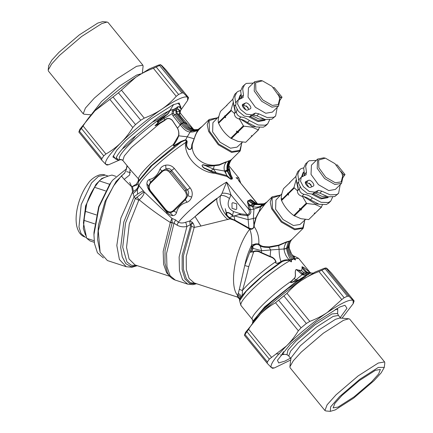 <?xml version="1.0" encoding="UTF-8"?>
<svg xmlns="http://www.w3.org/2000/svg" width="433" height="433" viewBox="0 0 433 433"><rect width="100%" height="100%" fill="white"/><g stroke="black" fill="none" stroke-linecap="round" stroke-linejoin="round"><path stroke-width="0.65" d="M240.721 90.497L237.885 91.428L234.729 94.291L232.765 99.26L234.172 106.226C235.352 109.251 235.455 111.676 234.486 113.5C234.345 116.082 235.839 117.911 238.956 118.988C241.56 119.167 244.38 120.342 247.427 122.501L256.152 126.972L263.388 127.183L265.748 125.743L267.756 123.768L269.629 119.8M237.111 109.5L236.494 111.525C236.353 114.101 237.841 115.93 240.959 117.007C243.562 117.191 246.388 118.361 249.435 120.526L258.155 124.991L265.397 125.207L267.756 123.768M241.186 97.333L240.396 98.729M253.283 83.082L246.215 83.423L242.594 86.53L240.672 90.887L241.679 98.139M244.602 84.554L242.68 88.911L243.487 94.957L242.837 97.604L238.258 99.893L237.555 103.969L240.423 109.349L246.317 114.155L251.643 114.815L255.432 113.067L258.869 113.836L267.123 117.522L273.77 117.251L275.621 116.006L277.212 107.346M243.232 97.333L242.837 97.604M238.258 99.893L236.25 101.869L235.552 105.95L238.421 111.324L244.315 116.131L249.641 116.791L253.429 115.048L256.861 115.811L265.12 119.497L271.762 119.227L275.621 116.006M242.48 104.678L242.983 104.18C240.477 105.122 245.457 111.238 247.708 109.982L250.171 108.845C252.677 107.909 247.698 101.793 245.446 103.049L242.686 104.385M248.791 109.484L247.649 107.075L243.438 105.024L242.361 105.522M250.171 108.845L250.463 108.645M279.956 100.25L282.045 97.198L274.17 87.531L273.272 87.59M282.045 97.198L279.529 97.977M236.732 92.31L234.816 96.656L235.644 102.778M127.264 165.904L126.182 169.871L124.552 173.303L121.381 175.939L113.522 185.99L106.237 200.078L98.286 230.881L100.131 252.352L97.549 239.406L98.453 225.095L105.04 201.399L116.152 181.4L124.845 172.789M125.954 169.233L112.602 180.236L111.064 182.32L99.038 206.898L93.95 234.664L94.491 243.535L97.441 252.775L103.4 257.916M111.064 182.32L109.717 184.225L98.664 206.812L93.993 232.326L93.95 234.664M137.542 194.184L137.413 188.139M130.533 172.67L126.674 171.652M133.424 191.44L132.46 186.574M131.789 186.829L129.667 182.374M109.668 184.296L99.298 180.902L94.524 187.3C89.674 194.726 86.492 202.698 84.976 211.212L83.428 222.952L86.887 203.072L95.011 186.466L96.137 184.875M105.555 190.904L94.524 187.3M96.348 214.93L84.976 211.212M115.892 176.35L111.963 175.067C106.058 176.464 101.836 178.407 99.298 180.902M83.428 222.952L86.714 238.323L90.107 240.954L94.324 242.334M94.659 223.861L83.596 220.24M86.714 238.323L94.156 240.753M107.774 176.253L101.787 178.483L95.937 184.344L85.545 205.962L83.309 228.478L85.566 235.254M263.518 119.059L259.048 119.059L252.038 115.687M245.809 109.782L242.881 105.284M241.062 98.421L241.381 96.613M265.521 119.584L258.674 120.807L250.231 116.52M239.287 99.238L240.883 94.605M265.489 119.616L264.72 120.379L257.9 121.565L249.083 116.986M238.507 99.671L240.077 95.395L240.851 94.632M255.546 126.782L252.347 126.496L240.651 119.232M235.108 111.438L233.549 104.477M239.411 119.021L243.373 125.765L243.952 126.171L252.32 127.215L258.301 129.857L252.396 135.681L251.286 135.778L251.779 136.287L245.706 142.278L237.944 141.391L230.773 138.187C225.533 134.36 221.463 129.364 218.578 123.216L218.362 122.642C217.902 120.044 218.616 116.277 220.516 111.351L227.006 105.192M259.41 127.6L258.301 129.857M234.48 113.516L230.957 110.22L233.084 102.718M233.111 98.93L227.206 104.754L226.778 105.684L226.589 105.36M218.578 123.216L224.651 117.224L225.642 117.754L224.862 115.719L224.435 116.65L218.362 122.642M224.862 115.719L225.052 116.044L230.957 110.22M224.651 117.224L224.435 116.65M225.642 117.754L225.052 116.044M231.173 110.788L225.268 116.612M243.952 126.171L238.042 131.995L238.534 132.503L236.478 131.058L236.851 132.195L230.773 138.187M236.478 131.058L237.468 131.589L243.373 125.765M238.042 131.995L237.468 131.589M238.534 132.503L237.425 132.601L236.851 132.195M237.425 132.601L231.352 138.592M252.342 135.686L245.706 142.278M242.502 142.111L237.003 147.15L230.459 148.2L220.072 142.219L212.619 131.913L212.922 122.739L218.871 116.428M258.663 129.689L252.396 135.681M252.136 136.119L251.779 136.287M272.308 105.43L262.755 99.931L255.892 90.448L255.643 82.703L262.409 80.83L271.967 86.329L278.825 95.812L279.686 98.729L278.224 104.559L272.308 105.43M279.686 98.729L279.902 99.942L278.554 106.02L271.935 107.178L261.613 101.235L254.203 90.995L254.626 81.756L260.726 80.495L261.933 80.727M278.554 106.02L272.384 112.109L265.765 113.262L255.443 107.319L248.033 97.079L248.455 87.845L254.626 81.756M248.022 107.579L247.454 106.848M326.509 196.382L322.033 196.387L315.024 193.015M308.799 187.105L305.866 182.612M304.047 175.749L304.367 173.936M328.506 196.912L321.659 198.13L313.221 193.843M302.272 176.567L303.869 171.928M328.474 196.945L327.705 197.702L320.891 198.893L312.074 194.314M301.498 177L303.062 172.718L303.836 171.961M318.531 204.105L315.332 203.824L303.636 196.555M298.093 188.766L296.535 181.806M302.396 196.349L306.358 203.088L306.937 203.494L315.305 204.538L321.286 207.18L315.381 213.004L314.271 213.101L314.764 213.61L308.691 219.601L300.935 218.714L293.763 215.515C288.519 211.683 284.454 206.693 281.564 200.539L281.347 199.97C280.887 197.367 281.602 193.605 283.501 188.68L289.991 182.515M322.396 204.928L321.286 207.18M297.466 190.839L293.942 187.543L296.075 180.047M296.096 176.253L290.191 182.076L289.764 183.013L289.574 182.688M281.564 200.539L287.636 194.547L288.627 195.077L287.848 193.042L287.42 193.979L281.347 199.97M287.848 193.042L288.037 193.367L293.942 187.543M287.636 194.547L287.42 193.979M288.627 195.077L288.037 193.367M294.164 188.117L288.254 193.941M306.937 203.494L301.032 209.318L301.525 209.826L299.463 208.381L299.836 209.523L293.763 215.515M299.463 208.381L300.453 208.912L306.358 203.088M301.032 209.318L300.453 208.912M301.525 209.826L300.415 209.929L299.836 209.523M300.415 209.929L294.337 215.921M315.327 213.009L308.691 219.601M305.487 219.434L299.988 224.478L293.444 225.523L283.058 219.547L275.604 209.236L275.908 200.062L281.856 193.757M281.612 198.579L282.57 198.758M321.649 207.012L315.381 213.004M315.127 213.447L314.764 213.61M335.299 182.758L325.74 177.254L318.877 167.771L318.628 160.031L325.394 158.153L334.953 163.652L341.816 173.14L342.676 176.058L341.215 181.887L335.299 182.758M342.676 176.058L342.887 177.265L341.54 183.348L334.92 184.501L324.598 178.558L317.194 168.318L317.611 159.084L323.711 157.818L324.918 158.05M341.54 183.348L335.369 189.432L328.75 190.585L318.428 184.647L311.024 174.402L311.441 165.168L317.611 159.084M311.008 184.907L310.439 184.171M118.117 159.625L116.196 159.447L118.664 160.015L116.288 157.704L116.201 159.452L113.208 155.848M116.288 157.704C116.975 155.701 119.01 152.779 122.398 148.941C125.51 144.503 129.96 140.113 135.751 135.767L152.292 122.198C157.747 117.311 163.052 113.7 168.188 111.362L170.023 110.307L169.606 110.891C168.399 113.127 167.29 114.464 166.272 114.918L166.342 115.265L164.248 117.051L160.031 120.179C158.261 120.434 155.831 123.291 158.884 121.63L159.371 121.554L158.9 122.068L155.041 125.646L164.659 120.12L164.838 120.385C167.084 117.993 169.563 117.993 172.28 120.385L177.481 128.233C178.721 130.804 179.051 133.326 178.477 135.794L173.303 144.595C173.2 146.008 173.99 146.235 175.674 145.277L175.186 144.893L180.907 141.504L185.746 139.686L187.153 141.185L187.029 142.858C186.228 145.163 186.807 147.247 188.772 149.12C192.133 150.316 191.446 145.878 191.906 144.411L194.78 137.012C195.554 134.003 197.388 131.064 200.29 128.2L202.335 126.241L198.433 129.191M169.606 110.891L171.755 109.803L170.023 110.307M171.755 109.803L173.633 109.37L173.476 110.972L172.307 111.162L173.465 111.07L175.706 110.036L176.41 109.273L176.583 107.806L173.633 109.37M176.853 107.454L177.443 106.886L177.584 107.4L176.583 107.806M177.443 106.886L180.761 106.475L177.995 103.076M181.167 108.894L180.328 108.19L180.539 106.269L181.167 108.894L180.063 112.32L179.246 111.47L176.632 111.573L176.41 109.273M120.044 159.858L119.789 159.501L121.987 159.782M121.689 159.912L122.111 159.972L121.662 159.934M117.744 160.058L120.282 159.869L119.789 159.501C117.641 157.839 121.808 151.886 132.287 141.629C141.483 132.66 156.865 120.574 166.272 114.918L164.231 116.915C162.727 117.224 161.33 118.258 160.042 120.022C158.895 120.065 155.62 122.745 158.359 122.068L158.884 121.63M120.277 159.869L119.757 159.853M120.109 159.788L119.589 159.891M168.188 111.362C163.582 115.763 158.283 119.373 152.292 122.198M122.398 148.941C127.475 145.391 131.93 140.996 135.751 135.767M120.011 159.485L121.9 159.745M126.122 169.763L127.037 165.628M180.328 108.19L178.618 106.561M173.476 110.972L173.53 113.23L174.282 114.783L176.512 113.76L175.917 112.125L175.912 108.32M175.397 114.269L182.558 123.302L183.7 122.777L176.512 113.76L177.438 113.608L176.632 111.573L175.917 112.125M177.595 106.816L177.584 107.4C177.784 107.552 177.308 110.079 177.79 109.425L178.299 109.76L178.418 109.322L178.964 110.128L179.684 109.939L179.993 112.06M177.692 107.168C177.514 109.392 178.098 109.019 178.418 109.322L180.014 111.763M176.393 109.305L175.717 109.939M159.371 121.554L164.004 118.496L164.659 120.114C167.03 117.749 169.579 117.803 172.318 120.282L177.579 128.222C178.78 130.836 179.165 133.396 178.726 135.908C177.584 138.869 175.922 141.889 173.741 144.974C173.211 145.926 173.693 145.905 175.186 144.893M158.765 121.862L155.122 125.787L159.598 123.649L159.387 123.324M170.31 110.177L169.682 111.043C168.48 113.7 167.355 114.512 166.342 115.265M172.491 109.695L172.074 113.673L172.908 115.698L174.282 114.783L181.53 123.952C184.101 127.681 187.327 130.014 191.202 130.95L194.19 130.88L196.966 130.019M173.53 113.23L172.074 113.673L164.004 118.496L164.231 116.915M178.299 109.76L178.953 110.274L179.635 110.182L180.009 112.093M180.009 111.59L180.004 111.963L180.009 111.59M172.908 115.698L180.106 124.715L182.558 123.302C185.108 127.134 188.393 129.499 192.409 130.393L193.611 129.84C189.513 129.012 186.244 126.701 183.803 122.907M194.617 129.711L189.833 127.989L184.761 122.766L183.803 122.902L184.647 122.626L177.438 113.608M180.583 113.56L179.998 113.051C179.43 112.737 178.028 113.132 180.685 116.461L187.164 123.806L184.647 122.626M180.106 124.715L180.231 124.856C182.813 127.767 185.605 131.648 190.049 132.011L192.501 130.409L194.796 130.452L197.432 129.786M174.786 108.77L174.586 110.55M192.409 130.393L190.049 132.011M192.501 130.409L194.877 129.786M180.794 113.884L180.188 113.316C178.786 112.602 178.975 113.657 180.75 116.488L187.17 123.773L193.156 129.353M197.919 129.51L195.018 129.808M187.17 123.773L192.918 129.142M197.968 129.483L194.655 129.716M198.503 129.164L197.762 130.046L201.231 127.221M190.206 132.027C193.064 132.162 195.51 131.551 197.529 130.192L194.845 137.017C196.052 133.083 198.547 129.489 202.335 126.241L202.557 126.209M173.741 144.974L173.303 144.595C156.497 156.719 138.614 174.299 138.468 178.834L131.177 170.71L122.858 160.497L124.276 155.967L131.399 147.545L159.598 123.649L164.838 120.385M231.265 159.842L229.582 160.984C227.742 163.723 227.065 166.938 227.552 170.618L231.628 178.656L232.093 178.705L232.321 178.196L230.167 174.158C230.226 171.825 229.712 169.427 228.619 166.954L229.089 167.593L228.748 166.851M231.612 159.344L230.692 160.27C228.624 162.96 227.682 166.115 227.872 169.731L227.996 170.775C228.548 173.806 229.847 176.393 231.899 178.531L232.413 177.979L230.767 174.688L229.089 167.593M230.897 159.945L228.819 161.136C227.26 163.587 226.67 166.581 227.044 170.109L227.222 171.132L231.439 178.991L232.061 178.705L232.272 178.975L232.413 177.979M100.131 252.352L107.395 260.552L126.252 266.717L119.389 259.513L116.818 245.495L120.883 218.07L132.606 191.797L131.713 186.834L124.19 179.376L121.381 175.939M139.015 180.545L138.468 178.834L138.241 181.075L136.357 184.128L136.541 185.172L131.713 186.834L136.357 184.128M138.073 183.576L136.541 185.172L138.062 183.646M138.241 181.075L138.565 181.66M228.781 167.614L228.851 169.07L227.872 169.731M229.896 160.583L228.819 161.136C228.629 160.789 227.823 161.108 226.41 162.083C224.202 164.524 223.585 167.517 224.548 171.051L227.006 175.614L230.367 178.737L231.417 179.013L230.665 179.186L232.24 178.986M227.044 170.109L224.548 171.051L213.377 169.016L214.248 165.763L213.198 165.85C209.686 166.359 206.352 166.039 203.185 164.897C200.419 164.8 203.954 168.285 205.334 168.377L210.893 170.808L213.377 169.016L216.127 172.713L227.006 175.614L226.941 176.447L230.665 179.186M241.885 142.674L239.79 150.43L231.812 151.561L218.811 144.081L209.485 131.177L209.096 120.731L217.469 117.917M169.801 276.308L135.036 264.942L129.072 258.994L126.539 247.427L129.288 223.921L138.766 200.29L135.356 198.493L144.021 191.797L143.393 190.931C141.331 191.586 138.224 193.54 134.068 196.788L132.606 191.797C136.498 189.984 138.419 187.646 138.36 184.783L138.057 183.733L138.647 181.459L151.972 165.639L181.416 141.878L180.907 141.504M150.381 191.63L148.936 189.064L148.503 186.255L150.332 182.445L162.061 170.878L165.974 168.951L170.851 171.549L185.968 190.109L187.749 195.684L185.47 199.624L173.747 211.19L170.283 212.912L167.76 212.154L165.503 210.238M165.547 210.249L165.866 209.718L150.749 191.159C148.66 188.182 148.633 185.476 150.673 183.045L162.397 171.479C164.816 169.514 167.257 169.839 169.72 172.448L184.837 191.007C186.932 193.989 186.953 196.69 184.913 199.126L173.189 210.687C170.77 212.652 168.329 212.332 165.866 209.718M150.749 191.159L150.386 191.673L148.514 186.044L146.895 183.711C146.987 181.514 147.875 180.09 149.558 179.441C154.224 178.418 157.709 174.981 160.015 169.124C161.146 167.003 163.041 165.682 165.693 165.168C169.076 164.681 171.961 165.769 174.337 168.442L190.125 187.825C192.252 190.688 192.772 193.773 191.689 197.08C190.731 199.673 189.172 201.405 187.018 202.271C181.2 203.824 177.714 207.261 176.561 212.587C175.901 214.497 174.678 215.51 172.886 215.623C170.656 215.58 168.41 214.194 166.158 211.466L150.365 192.084C148.118 189.281 146.96 186.488 146.895 183.711M165.693 165.168L165.974 168.951C168.437 168.118 170.299 168.626 171.56 170.483L169.72 172.448M174.337 168.442L171.56 170.483L187.354 189.865L185.968 190.109L184.837 191.007M228.77 166.997L228.976 170.158L224.944 172.02M229.214 160.719L219.185 165.135L214.248 165.763L214.33 165.2L213.296 165.244L213.198 165.85M248.851 209.659C249.879 212.132 249.489 213.799 247.687 214.66L240.629 213.842L234.686 215.97L248.044 219.645L253.354 218.481L253.911 224.711L255.827 217.761L258.582 212.365L265.813 203.05L260.893 206.092L262.539 204.36L262.095 204.473L262.82 204.138C259.973 205.004 257.067 204.869 254.106 203.737L253.3 203.358L252.542 203.71L248.239 200.89C247.622 201.459 247.882 202.514 249.013 204.051L249.37 205.469M255.968 203.239L253.429 201.421L253.678 201.902C252.19 200.539 251.064 199.884 250.296 199.943L254.837 203.396L253.37 204.073L252.542 203.71L250.599 205.426L249.013 204.051L248.006 203.916L248.239 205.35L249.365 205.469L250.344 209.696C251.546 212.132 250.68 214.167 247.768 215.796L238.919 214.579L233.966 216.11L234.908 220.148L248.905 228.034L250.285 228.418C252.001 229.1 253.159 228.559 253.749 226.789L253.873 224.673L254.274 224.667L256.157 217.734L253.354 218.481L253.895 224.662M187.029 142.858L185.503 142.609L186.298 141.239L186.504 142.803C185.806 145.19 186.509 147.372 188.626 149.353C192.512 150.435 191.998 145.699 192.36 144.319C190.888 155.826 201.534 165.033 213.296 165.244C209.799 165.861 206.444 165.677 203.229 164.702L213.377 169.016M226.34 161.774L219.244 164.643L214.33 165.2M241.847 142.446L240.207 150.938L231.623 152.432L218.243 144.73L208.641 131.453L207.212 124.672L209.182 119.481L217.09 117.846M191.906 144.411L192.36 144.319L194.845 137.017M138.647 181.459L139.166 180.177L150.662 166.218L175.674 145.277L181.416 141.878L185.578 140.065L186.298 141.239L187.153 141.185M196.468 283.696L189.73 283.604L185.005 278.987L182.141 269.434L182.179 255.324L190.942 224.538L193.053 223.179L192.203 222.167L190.893 224.511L186.932 226.432L179.127 256.98L179.457 270.56L182.526 279.68L187.835 284.194L175.295 280.091C171.712 278.787 169.049 276.205 167.306 272.346L164.962 263.161L165.027 250.474L172.15 222.887L170.31 222.465L171.961 218.427L144.021 191.797C144.406 193.957 142.798 196.625 139.199 199.813L136.92 197.096M253.354 218.481L253.96 209.074L260.693 206.79L260.893 206.092L260.466 206.265L262.095 204.473L254.891 204.614L253.375 204.073M260.466 206.265C258.247 207.272 255.659 207.402 252.704 206.638L254.891 204.614M248.239 205.35L248.856 209.659L250.344 209.696L253.96 209.074L252.315 206.498L254.512 204.49M249.365 205.475L252.315 206.498L250.599 205.426M136.557 265.434L131.286 265.267L126.934 261.889L122.712 247.232L125.559 222.93L135.356 198.493L134.068 196.788L123.778 222.064L120.704 247.367L122.225 256.834L125.792 263.632L131.058 266.625L137.239 265.662M172.15 222.887L170.607 222.005M169.346 275.745L166.575 272.714L163.598 264.168L163.176 251.416L170.31 222.465C159.409 215.574 149.039 208.024 139.199 199.813L138.766 200.29M172.193 222.779L171.961 218.427L175.571 219.915L174.017 223.222L172.193 222.779M190.125 187.825L187.354 189.865C188.95 191.527 189.086 193.47 187.749 195.684L191.689 197.08M187.018 202.271L184.913 199.126M176.561 212.587L173.189 210.687M150.386 191.673L165.503 210.232L167.76 212.154L170.283 212.912L172.886 215.623M149.558 179.441L150.673 183.045M160.015 169.124L162.397 171.479M228.976 170.158L230.167 174.158L230.767 174.688M232.315 178.196L232.272 178.975M231.926 179.094L231.628 178.656L230.296 178.953M231.623 179.278L231.439 178.991L231.655 179.257M203.229 164.702C200.187 165.049 204.019 168.686 205.486 168.805L210.692 171.436L210.893 170.808L216.127 172.713L216.067 173.59L226.941 176.447M253.429 201.421C252.217 200.246 251.075 199.683 250.009 199.721L250.296 199.943L249.543 200.679L248.071 200.614C247.357 201.383 247.335 202.487 248.006 203.916M250.009 199.721L249.284 200.398L253.3 203.358L255.616 203.115M210.692 171.436L214.833 173.265L214.92 172.361M143.393 190.931L138.36 184.783M216.067 173.59L214.833 173.265C200.014 172.421 184.03 157.493 185.503 142.609C166.418 154.944 140.584 178.818 139.053 185.53C138.858 187.998 136.806 190.709 132.904 193.665M256.601 203.64L254.837 203.396L256.347 203.943L263.545 203.802L262.165 204.457L260.531 206.232M257.088 203.689L256.347 203.943M261.797 204.657L264.016 204.403M263.551 203.802L264.899 203.38M254.117 202.2L257.078 203.683L255.952 203.829M246.897 215.742L246.978 214.492L230.978 194.85L226.589 182.093L248.715 209.258L250.182 209.301M234.686 215.721L233.966 216.089L232.294 215.666C230.8 213.907 229.16 212.901 227.379 212.646C225.983 213.799 226.686 215.461 229.485 217.62L233.387 216.045L232.294 215.666M233.479 215.867L233.966 216.11M229.241 217.815L230.545 218.752L230.767 218.481L229.49 217.62L229.236 217.815C227.85 216.522 224.115 213.204 227.368 212.381C229.387 212.635 231.07 213.664 232.418 215.461L233.528 211.52L240.629 213.842L240.607 214.633M236.716 209.015L236.667 203.835L232.77 202.676L231.991 203.218L232.039 208.397L235.936 209.556L236.716 209.015M192.203 222.167L189.784 220.982L185.714 222.232C182.932 223.249 180.485 223.233 178.385 222.189L175.571 219.915M233.528 211.52C228.164 208.69 226.816 204.349 229.485 198.503L230.978 194.85C227.742 193.454 224.77 192.923 222.069 193.27L226.589 182.093C211.926 190.433 187.397 210.833 178.385 222.189L177.021 225.128L174.017 223.222L166.537 253.462L166.97 266.793L170.077 275.729L175.295 280.091M166.272 210.654L166.158 211.466M254.756 202.352L255.064 202.844M185.714 222.232L186.932 226.432C183.397 227.249 180.096 226.816 177.021 225.128M257.251 203.737L238.615 180.572M228.884 165.752L238.87 178.012L236.061 177.725L237.971 179.1L239.774 181.995M264.125 203.781L262.539 204.36M256.157 217.734L258.837 212.338L264.698 204.257L266.901 202.087M264.503 203.591L262.891 204.116L263.919 203.672M233.982 216.089L234.069 216.56M190.893 224.511L191.527 226.27L194.179 227.428L200.977 226.031L195.066 216.56L189.784 220.982L190.152 224.678M229.485 198.503C226.259 196.171 223.325 195.18 220.689 195.527L222.069 193.27M304.87 220.002L302.775 227.753L294.797 228.884L281.802 221.404L272.471 208.506L272.081 198.06L280.454 195.245M293.341 255.903L294.278 256.174L293.293 255.876L294.278 256.174L294.456 258.1L294.137 257.933L290.684 252.596L289.314 248.418L291.625 254.231L293.433 255.957L294.586 258.577C295.896 260.076 295.793 260.276 294.272 259.178L291.999 258.837L291.171 259.887L291.209 260.59C291.604 262.209 291.236 262.225 290.105 260.644L289.471 260.081C286.365 259.47 283.523 259.962 280.941 261.564L279.945 262.171C278.998 262.977 274.809 264.303 276.065 261.878C275.096 259.08 273.153 257.283 270.241 256.488L261.305 252.493C258.923 250.799 256.249 250.447 253.278 251.449C252.769 252.168 252.336 252.141 251.984 251.367L253.018 248.158L251.546 251.14L251.984 251.367L251.546 251.14C251.059 252.796 249.489 252.352 250.599 250.739L251.135 249.056L250.599 250.739M200.977 226.031L230.545 218.752L234.589 220.5L249.749 229.127C251.535 233.89 252.158 239.205 251.649 245.078L255.789 243.849L252.877 245.673L251.827 247.968L252.98 248.358M252.872 245.673L251.687 247.162L250.821 250.285M251.833 247.968L251.384 249.229M279.945 262.171L280.427 262.544C266.03 271.691 245.722 289.661 241.029 297.406C242.107 295.891 242.561 293.612 242.388 290.575C244.58 283.507 246.707 275.529 248.769 266.647L244.737 265.553C246.15 258.382 248.455 251.557 251.649 245.078L251.687 247.162L251.968 247.167M291.804 239.449L289.699 241.046L286.792 241.76L278.619 245.154L269.169 246.832L262.988 246.437L260.623 245.516L258.793 243.925L258.301 244.439L256.011 244.374L252.894 245.939L253.018 248.158M258.144 244.282L258.523 243.887L255.789 243.849L256.011 244.374M269.169 246.832L269.061 247.438C266.192 247.649 263.259 247.205 260.255 246.101L258.301 244.439M304.832 219.775L303.192 228.261L294.613 229.755L281.228 222.059L271.626 208.776L270.197 201.994L272.168 196.809L280.081 195.169M265.835 203.066L266.955 201.957L264.114 203.786M264.698 204.257L260.693 206.79L258.837 212.338M193.053 223.179C194.033 225.03 194.406 226.448 194.179 227.428L186.239 256.45L186.336 269.602L189.118 278.473L194.238 282.965L237.598 297.141L237.208 296.659L237.722 295.517C228.483 285.444 235.346 247.579 249.749 229.127L249.771 229.138C251.811 229.663 253.283 228.835 254.182 226.659L253.749 226.789M258.793 243.925C259.248 237.538 257.711 231.785 254.182 226.659L254.274 224.667M228.072 219.601C221.804 215.266 215.753 203.754 216.906 198.346C209.02 204.127 201.74 210.2 195.066 216.56L220.689 195.527C218.113 201.848 223.266 214.47 230.345 218.99L232.413 219.666L232.738 219.315L234.908 220.148L234.589 220.5M230.767 218.481L232.738 219.315M290.981 240.185L289.374 241.468L286.852 241.982L278.684 245.581L269.061 247.443L270.706 249.944L283.999 248.97C284.319 246.025 285.266 243.698 286.852 241.982L286.792 241.76M291.517 239.833L290.797 240.504L288.362 247.432L289.163 246.675C289.325 243.893 290.197 241.517 291.777 239.552L303.192 228.261M288.892 241.154L288.465 241.576L286.5 248.293L283.999 248.97L286.5 248.293M253.132 248.407L261.694 250.745L260.255 246.101L260.623 245.516M276.065 261.878L275.778 261.732C265.028 268.709 247.903 283.501 242.388 290.575L239.357 289.314L244.737 265.553L250.415 250.588C249.213 252.239 251.34 253.018 251.817 251.346C252.342 252.195 252.959 252.347 253.668 251.79L253.278 251.449M251.519 247.909L251.827 247.968M250.258 228.407L249.749 229.127L250.285 228.418M248.499 228.608L248.905 228.034L247.687 214.66M261.175 252.883L261.694 250.745L270.706 249.944L270.116 256.801L261.175 252.883C258.631 251.313 256.13 250.945 253.668 251.79L248.769 266.647M289.699 241.046L287.436 247.941L286.505 248.374L288.362 247.432M287.436 247.941L289.163 246.675M280.865 261.619L281.423 262.089L280.427 262.544C278.987 263.091 274.982 264.417 275.778 261.732C274.928 259.335 273.039 257.695 270.116 256.801M239.617 299.035L239.942 298.932L237.722 295.517L239.357 289.314M239.942 298.932L241.029 297.406C241.029 295.506 240.055 294.191 238.112 293.455M237.43 297.065L239.438 298.986L239.638 300.497L240.32 298.613C240.396 296.794 239.557 295.49 237.814 294.694M289.401 260.428L289.471 260.081C286.5 257.316 284.687 253.706 284.021 249.262L286.511 248.477C287.306 252.91 288.876 256.948 291.209 260.59L291.425 260.688C291.696 262.241 291.203 262.257 289.958 260.736L289.401 260.428C286.651 260.13 284.021 260.671 281.51 262.052L262.782 275.826L246.323 291.09L239.606 300.773L240.9 305.411L252.401 319.532L252.98 321.286M294.586 258.577L294.694 258.555C295.945 260.071 295.809 260.341 294.294 259.367L294.272 259.178C290.884 256.022 288.914 252.168 288.367 247.622L289.168 246.788M289.174 246.945L289.314 248.418L289.168 246.999M291.171 259.887L291.425 260.688M292.259 259.156L291.371 260.006L293.585 258.988L292.259 259.156L291.999 258.837C289.477 255.654 287.956 252.06 287.436 248.049M293.536 258.799L294.294 259.367M294.456 258.1L294.694 258.555L298.64 258.377L309.747 272.081M290.105 260.644L289.958 260.736C281.98 264.807 266.1 276.655 256.103 285.996C244.553 296.832 239.552 303.365 241.1 305.595M309.292 273.894L306.564 275.464L302.532 274.847L296.21 269.494L298.429 270.279L301.649 270.647L304.036 272.649L305.525 271.962L302.337 268.476L301.969 266.809C304.031 266.928 307.977 271.199 309.01 271.578M302.532 274.847L306.764 272.606L305.525 271.962L306.418 271.691L301.98 266.836C304.096 267.009 307.923 271.188 309.135 271.713L310.748 273.017M301.265 274.067L302.548 273.337L298.402 270.095L301.498 270.479L302.137 268.373L301.969 266.809M306.564 275.464L305.216 276.849L297.081 280.611L294.142 281.526L293.731 281.326C292.329 282.17 289.038 283.588 291.523 281.363L294.169 278.414C296.692 276.389 294.023 271.545 296.172 269.478L298.402 270.095M294.142 281.526L293.834 281.282M297.081 280.611L294.018 281.602L293.731 281.326L295.804 279.902L294.288 278.554C296.805 276.303 294.067 271.632 296.21 269.494L296.172 269.478M301.498 270.479L302.137 268.373M291.523 281.363L291.306 281.174L294.169 278.414M310.293 273.391L306.764 272.606L307.814 272.411L306.418 271.691M305.216 276.849L300.264 278.982L307.257 274.522L303.852 273.948L302.548 273.337L304.036 272.649M294.018 281.602C292.54 282.435 288.984 283.55 291.306 281.174C271.431 294.57 247.914 317.995 252.607 319.716M253.321 320.452L253.711 321.113M310.228 273.153L311.489 273.001L307.814 272.411M311.186 272.969L308.621 272.606M300.415 279.036L297.249 280.66L264.709 306.862L253.083 320.988L252.461 322.515M287.831 288.6C294.131 284.643 299.436 281.028 303.733 277.764C297.79 280.519 292.491 284.135 287.831 288.6L271.296 302.169C266.133 305.763 261.678 310.152 257.944 315.343L252.71 322.239M271.296 302.169L257.944 315.343M312.772 273.223L313.308 273.126M308.144 274.387L309.216 273.889L305.308 273.277M310.634 273.201L311.349 272.979M307.679 274.56L307.257 274.522M311.825 273.039L313.124 273.126M303.733 277.764L304.767 277.163M303.706 167.82L300.87 168.756L297.715 171.614L295.75 176.588L297.157 183.554C298.337 186.574 298.44 188.999 297.471 190.829C297.336 193.405 298.824 195.234 301.942 196.311C304.545 196.495 307.37 197.665 310.412 199.824L319.137 204.295L326.379 204.506L328.734 203.066L330.742 201.091L332.614 197.129M300.096 186.823L299.479 188.848C299.338 191.429 300.827 193.259 303.95 194.336C306.548 194.514 309.373 195.689 312.42 197.849L321.145 202.319L328.382 202.53L330.742 201.091M316.269 160.405L309.2 160.746L305.579 163.858L303.663 168.215L304.664 175.462M307.587 161.877L305.666 166.234L306.472 172.28L305.822 174.927L301.244 177.216L300.54 181.297L303.414 186.677L309.308 191.478L314.634 192.138L318.423 190.396L321.854 191.164L330.108 194.845L336.755 194.574L338.606 193.334L340.197 184.669M306.218 174.656L305.822 174.927M301.244 177.216L299.235 179.197L298.537 183.273L301.406 188.653L307.3 193.454L312.626 194.119L316.415 192.371L319.852 193.14L328.106 196.826L334.752 196.55L338.606 193.334M305.465 182.006L305.969 181.508C303.463 182.445 308.442 188.561 310.694 187.305L313.156 186.174C315.662 185.237 310.683 179.116 308.431 180.372L305.676 181.714M311.776 186.807L310.634 184.404L306.429 182.353L305.346 182.85M313.156 186.174L313.454 185.968M342.941 177.579L345.031 174.526L337.161 164.859L336.257 164.913M345.031 174.526L342.514 175.305M299.717 169.639L297.801 173.985L298.629 180.101M337.578 313.865L337.756 309.519L335.31 309.297M283.344 351.623L283.074 354.064L287.366 354.768M295.972 341.052L314.823 324.918L331.997 313.925L337.578 313.454L338.449 315.446L333.183 316.377L316.393 327.126L297.964 342.893L290.554 351.185L288.735 355.942L286.96 354.687L287.929 350.183L295.972 341.052M384.304 367.368L384.807 362.973L384.58 361.928L349.783 319.208L348.803 318.775L339.997 317.99L335.548 319.278L318.758 330.027L300.329 345.794L290.911 357.972L289.899 366.756L290.126 367.806L324.923 410.522L325.903 410.955L330.309 411.35L330.623 406.868L339.564 396.601L359.834 379.254L378.301 367.428L384.304 367.368L381.175 372.862L373.939 380.764L353.669 398.111L335.202 409.932L330.309 411.35M384.58 361.928L378.258 363.043L358.118 375.941L336.003 394.864L327.104 404.812L324.923 410.522M348.803 318.775L343.461 320.323L323.321 333.221L301.206 352.148L293.314 360.765L289.899 366.756M375.362 370.329L380.369 369.446L378.637 373.966L371.595 381.841L354.091 396.823L338.141 407.036L333.139 407.918L334.866 403.394L341.908 395.518L359.417 380.537L375.362 370.329M245.408 332.533L260.498 314.044C271.123 303.43 288.578 289.114 301.384 280.497L314.91 272.141L324.285 268.281L326.195 267.93L325.134 268.769L318.959 271.54C312.372 274.008 306.515 276.996 301.384 280.497C296.242 283.994 291.436 288.275 286.971 293.336L275.512 302.737C269.813 306.017 264.807 309.784 260.498 314.044C256.184 318.293 252.233 323.359 248.645 329.232L244.412 335.304L245.408 332.533M280.649 354.93L283.869 354.454M290.527 358.145L284.854 361.133L278.695 362.941L277.445 360.256L290.402 344.165L316.204 322.082L339.705 307.035L344.955 305.265L346.979 308.269L339.943 317.984M244.412 335.304L267.253 363.341L267.367 361.928L269.31 359.136L286.5 345.962C290.884 341.621 294.835 336.56 298.348 330.774L301.07 327.813L306.337 323.494L309.806 321.373C316.285 318.959 322.141 315.976 327.38 312.415L341.794 299.576L344.154 297.725L347.477 296.194L349.02 296.248L353.166 300.54L354.145 300.946L353.155 303.722L353.166 300.54C350.286 298.857 341.691 302.819 327.38 312.415C314.575 321.032 297.125 335.348 286.5 345.962C274.657 357.82 269.624 365.046 271.394 367.633L267.253 363.341L244.412 335.304M331.391 273.012L327.164 268.622L326.184 268.211L349.02 296.248M272.379 368.039L271.394 367.633L274.273 367.974L290.678 360.007M342.038 318.174L353.155 303.722M92.002 113.749L101.419 101.603L119.849 85.831L136.633 75.082L141.055 73.794M107.097 22.045L102.691 21.65L97.798 23.068L79.331 34.889L59.061 52.236L51.825 60.138L48.696 65.632L48.193 70.027L51.608 64.035L59.5 55.413L81.61 36.491L101.755 23.588L107.097 22.045L108.077 22.478L142.874 65.194L143.101 66.244L142.322 72.993M90.962 114.826L84.197 114.225L83.217 113.792L48.42 71.072L48.193 70.027M83.217 113.792L85.398 108.082L94.297 98.134L116.407 79.207L136.552 66.309L142.874 65.194M173.633 104.537L169.985 110.361M180.225 105.82L179.175 103.011L173.162 104.748L150.5 119.259L125.624 140.552L116.748 150.251L112.905 156.99L115.443 158.592M180.539 110.485L187.592 100.467L187.603 97.284C184.723 95.606 176.128 99.568 161.818 109.165C149.012 117.776 131.562 132.097 120.937 142.711C109.094 154.57 104.061 161.796 105.836 164.378L108.715 164.719L119.952 159.831M120.206 159.69L120.677 159.42M106.816 164.789L105.836 164.378L101.69 160.091L78.855 132.054L101.69 160.091L101.804 158.678L103.752 155.885L105.923 154.018C111.622 150.738 116.629 146.971 120.937 142.711C125.256 138.463 129.202 133.396 132.79 127.524L135.513 124.563L140.774 120.244L144.249 118.122C150.83 115.654 156.686 112.667 161.818 109.165C166.959 105.668 171.766 101.387 176.236 96.326L178.596 94.475L181.914 92.943L183.462 92.998L187.603 97.284L188.588 97.696L165.79 69.708L161.606 65.367L160.621 64.961L153.396 68.29C146.917 70.703 141.061 73.686 135.821 77.247L118.436 92.819L94.941 110.794C90.551 115.135 86.6 120.195 83.087 125.981L78.855 132.054L79.845 129.278L94.941 110.794C105.565 100.18 123.015 85.858 135.821 77.247L149.347 68.89L158.727 65.026L160.632 64.679L183.462 92.998M187.592 100.467L188.588 97.696L165.747 69.659M247.427 122.501L249.435 120.526M238.956 118.988L240.959 117.007M234.486 113.5L236.494 111.525M234.172 106.226L235.384 105.03M241.484 96.932L243.487 94.957M249.641 116.791L251.643 114.815M253.429 115.048L255.432 113.067M256.861 115.811L258.869 113.836M243.438 105.024L245.446 103.049M278.1 94.215L280.719 97.43M91.59 182.921L81.198 204.538L78.963 227.054L81.02 233.501L84.998 237.03C81.003 235.806 78.265 232.202 76.776 226.215C75.786 221.344 75.878 215.764 77.058 209.475C79.066 199.364 82.757 190.682 88.137 183.43C90.697 179.083 99.812 172.431 105.241 175.121L98.475 176.383L91.59 182.921M248.775 109.36L246.334 105.82M311.76 186.683L309.319 183.148M179.787 124.336L184.328 122.247M178.964 110.128L180.188 113.316M180.041 112.228L180.648 113.527L193.648 129.489M178.282 114.886L179.219 113.408M179.386 113.11L179.7 112.504M181.53 123.952L180.231 124.856L177.481 128.233M193.665 129.851L194.969 129.803M198.601 129.099L197.616 130.138M198.763 128.996L197.762 130.046M191.262 130.955L190.152 132.022L187.235 136.796L194.022 138.749M178.477 135.794L187.235 136.796L185.578 140.059M224.792 171.706L228.927 169.801M130.062 169.341L129.635 174.986L124.19 179.376M219.244 164.643L219.185 165.135M225.566 172.247L227.168 176.556M251.319 206.076L253.37 204.073M166.905 211.596L166.591 213.523M257.424 203.786C259.335 204.306 261.478 204.273 263.859 203.689L263.545 203.802M249.284 200.403L248.071 200.614M225.268 208.717L226.297 213.464M191.527 226.27L183.376 256.055L183.478 269.553L186.336 278.657L190.314 282.722L195.846 283.491M226.778 215.401L225.842 210.433M278.619 245.154L279.096 249.413C279.085 253.825 279.702 257.879 280.941 261.564L281.51 262.052M279.204 244.954L279.28 245.359M289.255 260.385L290.337 258.864M294.353 256.179L298.64 258.377M306.207 272.373L310.136 272.844M298.294 280.108L295.804 279.902L303.262 273.732M310.374 273.347L310.25 272.666M310.412 199.824L312.42 197.849M301.942 196.311L303.95 194.336M297.471 190.829L299.479 188.848M297.157 183.554L298.375 182.358M304.469 174.255L306.472 172.28M312.626 194.119L314.634 192.138M316.415 192.371L318.423 190.396M319.852 193.14L321.854 191.164M306.429 182.353L308.431 180.372M341.085 171.544L343.705 174.759M267.367 361.928L245.029 334.503M275.512 302.737L298.348 330.774M301.07 327.813L278.733 300.388M271.486 357.268L248.645 329.232M331.31 272.909L354.145 300.946L331.353 272.958M325.134 268.769L347.477 296.194M318.959 271.54L341.794 299.576M344.154 297.725L321.816 270.3M309.806 321.373L286.971 293.336M283.994 296.069L306.337 323.494M246.972 331.71L269.31 359.136M159.571 65.518L181.914 92.943M178.596 94.475L156.253 67.045M144.249 118.122L121.408 90.086M118.436 92.819L140.774 120.244M105.923 154.018L83.087 125.981M81.409 128.46L103.752 155.885M109.95 99.487L132.79 127.524M101.804 158.678L79.466 131.248M135.513 124.563L113.17 97.138M153.396 68.29L176.236 96.326M86.378 237.479L84.998 237.03M108.234 176.101L105.241 175.121M119.67 159.885L117.716 160.058M122.517 159.999L122.122 159.972M122.117 159.972L121.705 159.939M121.727 159.68L122.858 160.497M198.282 129.288L196.955 130.024M193.638 129.846L193.302 129.586M240.207 150.938L231.595 159.479C229.652 162.245 228.716 164.957 228.781 167.609M209.182 119.481L202.303 126.268M228.602 166.916L228.803 167.409M126.252 266.717L131.941 267.258L137.293 265.678M238.561 180.507L257.554 203.819M264.282 203.57L264.936 203.358M187.835 284.194L192.88 284.67L196.577 283.734M238.87 178.012L240.78 183.235M272.168 196.809L266.62 202.281M238.107 297.374L237.598 297.141M239.638 300.497L239.606 300.773M311.056 273.153L309.904 272.254M313.2 273.115L311.928 273.077M337.756 309.519L336.879 308.442M282.192 352.987L283.074 354.064M340.814 318.347L338.449 315.446M291.1 358.843L288.735 355.942M276.774 353.945L279.437 353.821M274.273 367.974L272.368 368.321M108.715 164.719L106.805 165.07"/></g></svg>
